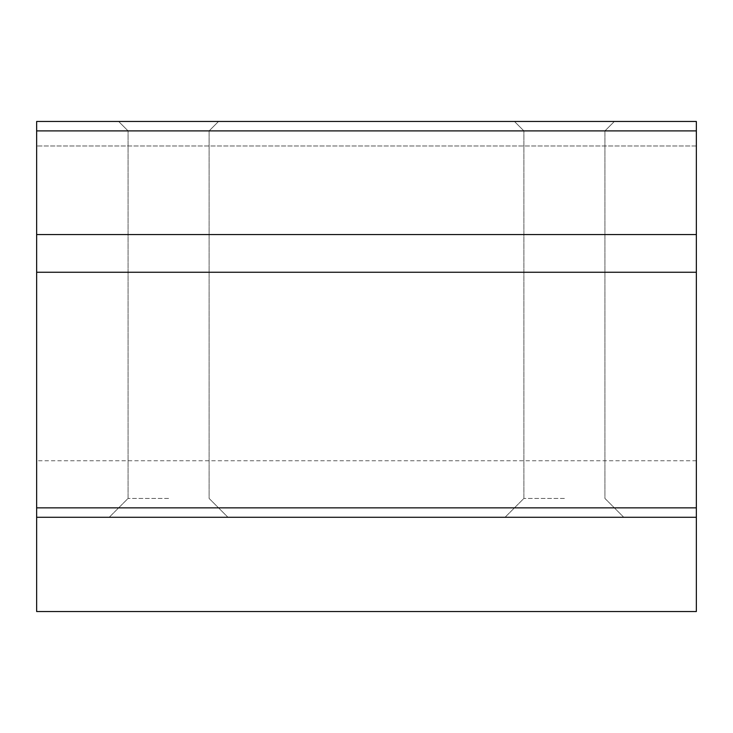 <?xml version="1.0" encoding="UTF-8"?>
<svg xmlns="http://www.w3.org/2000/svg" width="733" height="733" viewBox="0 0 733 733"><rect width="100%" height="100%" fill="white"/><g stroke="black" fill="none" stroke-linecap="round" stroke-linejoin="round"><path stroke-width="0.55" stroke-dasharray="3.67 2.75" d="M564.41 121.467L514.465 121.467L564.41 121.467M564.41 130.895L523.884 130.895L564.41 130.895M168.59 121.467L118.645 121.467L168.59 121.467M168.59 130.895L128.064 130.895L168.59 130.895M564.41 517.287L505.037 517.287L564.41 517.287M564.41 498.44L523.884 498.44L564.41 498.44M168.59 517.287L227.963 517.287L168.59 517.287M168.59 498.44L128.064 498.44L168.59 498.44M36.65 366.5L36.65 272.255L36.65 366.5M696.35 366.5L696.35 272.255L696.35 366.5M696.35 507.868L36.65 507.868L36.65 611.533L696.35 611.533L696.35 121.467L696.35 145.968L696.35 121.467L36.65 121.467L36.65 145.968L36.65 121.467L36.65 130.895L696.35 130.895M36.65 507.868L36.65 130.895M36.65 517.287L696.35 517.287M696.35 272.255L36.65 272.255L696.35 272.255M696.35 234.56L36.65 234.56M696.35 121.467L36.65 121.467L696.35 121.467M696.35 145.968L36.65 145.968L696.35 145.968M523.884 130.895L514.465 121.467L523.884 130.895L523.884 498.44L505.037 517.287L523.884 498.44L523.884 130.895M128.064 130.895L118.645 121.467L128.064 130.895L128.064 498.44L109.217 517.287L128.064 498.44L128.064 130.895M696.35 460.745L36.65 460.745M604.936 130.895L604.936 498.44L623.783 517.287L604.936 498.44L604.936 130.895L614.355 121.467L604.936 130.895M209.116 130.895L209.116 498.44L227.963 517.287L209.116 498.44L209.116 130.895L218.535 121.467L209.116 130.895"/><path stroke-width="1.1" d="M696.35 130.895L36.65 130.895L36.65 121.467L696.35 121.467L696.35 611.533L36.65 611.533L36.65 507.868L696.35 507.868M36.65 130.895L36.65 507.868M696.35 234.56L36.65 234.56M696.35 272.255L36.65 272.255M696.35 517.287L36.65 517.287"/></g></svg>
